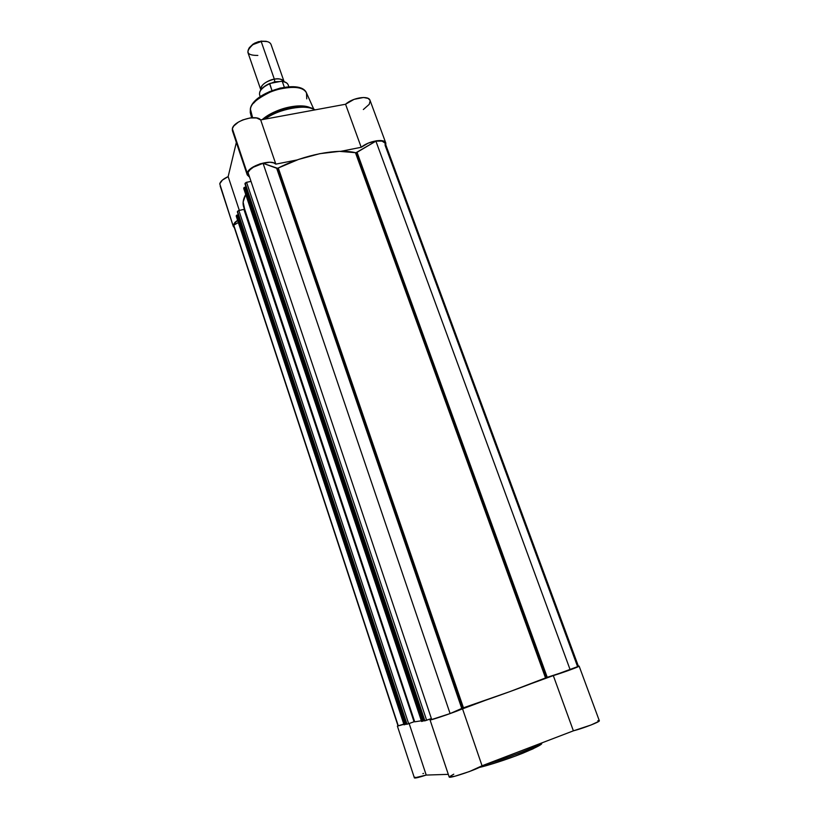 <?xml version="1.0" encoding="UTF-8"?>
<svg xmlns="http://www.w3.org/2000/svg" width="819" height="819" viewBox="0 0 819 819"><rect width="100%" height="100%" fill="white"/><g stroke="black" fill="none" stroke-linecap="round" stroke-linejoin="round"><path stroke-width="1.23" d="M541.205 744.092L532.944 748.883L515.038 756.203L493.785 763.451L479.125 767.505C486.517 765.908 506.091 759.889 522.645 753.275C537.909 746.815 544.021 743.468 540.98 743.232M540.755 743.314C537.438 746.58 502.446 760.001 485.493 764.455C505.139 759.018 535.042 747.542 540.755 743.314M423.546 773.382L422.911 773.627M415.09 777.211L414.537 777.63M414.404 777.907L426.208 775.071L448.3 774.354L426.208 775.071L409.152 723.525L426.208 775.071C419 777.415 415.069 778.357 414.404 777.907L397.389 726.105L403.849 724.354L397.389 726.105M453.777 774.18L449.221 776.821M449.181 776.996L454.965 776.217L469.553 771.498L482.053 765.775L573.392 730.835L591.103 724.969L598.924 721.304L599.252 720.679L597.86 720.648M579.135 666.134C579.954 666.431 563.032 672.645 553.306 675.603L573.392 730.835C583.384 728.286 600.378 721.672 599.334 720.761L579.135 666.134L578.378 666.185L579.084 666.103L553.306 675.603L573.392 730.835L482.053 765.775L462.479 708.66L485.135 700.419L446.079 715.018L431.982 719.543L430.026 719.881L431.541 719L430.026 719.87L449.191 777.006C448.802 779.094 479.801 768.509 482.053 765.775L462.479 708.66C459.94 710.442 429.33 721.007 430.026 719.87M553.306 675.603L531.541 683.527L553.306 675.603M578.234 666.338L577.528 666.461L385.114 145.362L385.135 143.13L382.002 141.093L375.901 141.144C381.07 140.418 384.162 141.124 385.196 143.264L578.449 666.369L570.188 669.84L375.901 141.144L570.188 669.84L547.235 677.323L357.043 152.303L375.901 141.144L356.111 152.651L357.043 152.303L547.235 677.323L546.181 677.692L356.111 152.651L355.456 152.672L545.526 677.937C529.668 684.633 493.734 697.737 463.452 707.8L278.286 167.997L298.556 159.429L319.758 153.675L339.445 151.361L355.456 152.672C337.53 148.29 303.798 154.811 278.286 167.997L277.498 168.264L278.286 167.997L463.452 707.8L462.571 708.107L277.498 168.264L263.063 163.319L450.102 713.564L263.063 163.319C255.211 165.407 250.194 168.479 248.034 172.522L249.928 169.83L253.388 167.178L263.063 163.319L276.668 168.253L461.752 708.425L450.102 713.564L431.715 719.522L248.034 172.522L431.715 719.522L450.102 713.564L462.571 708.107L461.752 708.425L276.668 168.253L277.498 168.264L462.571 708.107L509.971 691.584L545.526 677.937L355.456 152.672L356.111 152.651L546.181 677.692L545.526 677.937L570.188 669.84L578.449 666.39M237.51 211.312L406.654 724.303L237.356 211.886L238.39 210.647L244.441 209.244L238.872 210.503L408.65 723.699L414.619 721.549L414.045 721.744L243.939 209.449L414.045 721.744L408.65 723.699L238.872 210.503L237.51 211.312L407.023 724.231L407.647 724.047L408.65 723.699L406.633 724.303L237.51 211.312M233.855 226.177L233.773 225.215L238.329 222.512L233.773 225.215L233.865 226.187L398.034 725.88L403.767 724.109L398.3 725.89L233.773 225.215L398.229 725.706M404.033 724.774L236.241 216.165L236.824 215.131L238.083 214.854L237.06 215.069L405.21 724.467L406.296 724.078L238.083 214.854L406.296 724.078L405.21 724.467L237.06 215.069L236.384 215.469L404.402 724.733L405.21 724.467L404.043 724.805L236.312 216.267M406.633 724.303L237.397 212.008M244.605 208.958L243.13 202.037L245.72 194.482C243.151 199.119 242.455 203.235 243.642 206.838L414.711 721.815L421.304 720.802L414.711 721.815L244.605 208.958M243.734 188.503L244.134 187.469L245.669 187.08L244.605 187.295L422.829 721.109L423.966 720.689L245.669 187.08L423.966 720.689L422.829 721.109L244.605 187.295L243.898 187.725L421.969 721.385L422.829 721.109L421.58 721.457L243.816 188.616M424.477 720.894L244.963 183.865L246.058 182.432L251.013 181.388L246.56 182.289L244.963 183.784L424.477 720.904L431.378 718.539L426.627 720.27L246.56 182.289L426.627 720.27L424.887 720.833L245.127 183.159L424.477 720.904L245.004 183.927M243.724 188.493L421.58 721.457M404.043 724.805L236.23 216.032L404.043 724.805M297.256 105.979C285.749 106.92 275.184 110.606 265.581 117.015L262.213 119.625C274.017 108.917 299.795 102.57 310.166 107.688C306.859 106.265 302.549 105.692 297.256 105.979L298.73 106.665C305.815 106.306 311.24 107.381 315.008 109.879C311.988 107.494 306.562 106.419 298.73 106.665C285.36 108.077 274.068 112.008 264.854 118.458L263.595 119.369L264.854 118.458C275.133 111.609 286.425 107.678 298.73 106.665C305.722 106.306 311.005 107.289 314.598 109.613M264.947 119.124C277.498 108.999 307.698 103.542 314.742 109.93C305.651 103.767 279.658 108.446 264.947 119.124M250.675 108.128L250.389 109.081C250.399 103.941 258.098 97.768 273.464 90.54C292.066 85.678 303.071 86.486 306.49 92.946L306.756 98.864M233.272 226.372L234.357 227.702L233.2 226.095L219.748 183.804C220.516 181.224 223.311 178.829 228.153 176.617L239.332 210.411L228.153 176.617L236.343 142.445L228.153 176.617L222.41 180.078L219.748 183.804L233.272 226.351L220.198 186.077M370.034 100.358C368.714 95.137 352.682 97.625 345.557 104.248L361.21 147.287L340.704 151.341L361.21 147.287C368.519 140.909 384.623 138.165 385.8 143.028L370.034 100.358L368.151 98.413L363.544 97.481L354.043 99.365L345.557 104.248L260.677 119.912L256.572 117.967L250.092 117.956L242.813 119.912L238.411 122.082L233.712 126.044L232.34 128.716L232.412 130.712L247.256 174.979L247.236 173.116L232.34 128.716L232.391 130.671L233.487 132.279M247.246 174.938L249.6 177.191L247.113 174.068L248.679 170.577L253.491 166.748L260.37 163.739L269.82 162.254L273.464 162.797L275.839 164.138L297.082 159.94L275.839 164.138L260.677 119.912C256.296 113.943 233.364 121.058 232.34 128.716L247.236 173.116C248.454 165.919 271.601 158.671 275.839 164.138L260.677 119.912L345.557 104.248L361.21 147.287L368.202 143.161L376.402 140.766L383.968 141.247L385.718 142.823L385.81 144.943L385.8 143.028M306.777 93.581L306.49 92.946C301.341 78.921 252.897 92.742 250.389 109.081L252.6 117.721L250.389 109.081L250.256 112.531L250.45 108.415M363.349 109.531L369.226 104.341L370.168 100.88M233.261 224.959L235.002 222.318L237.592 220.27L233.261 224.959M301.331 106.593L301.986 105.958L301.331 106.593M297.328 87.479L290.663 86.804L280.149 88.094L269.318 91.708L259.951 97.051M258.016 98.556L253.521 103.245M263.677 118.417L264.834 118.479M298.761 106.665L299.631 105.897M260.821 89.855C259.316 84.746 270.495 79.259 274.345 79.167L274.805 81.726L266.4 85.104L274.805 81.726L274.345 79.167C278.46 78.153 281.726 79.013 284.132 81.736C282.903 79.269 279.648 78.409 274.345 79.167L261.189 41.513C252.139 43.806 247.717 47.471 247.922 52.498L260.821 89.855C260.77 85.084 265.274 81.521 274.345 79.167L261.189 41.513L253.214 43.97L249.232 47.768L254.535 43.212L258.579 41.636L262.203 41.37C266.994 40.97 269.932 41.994 271.028 44.451C269.789 41.8 266.503 40.817 261.189 41.513L252.928 44.605L253.214 43.97M279.648 81.572L274.805 81.726L279.648 81.572M257.842 55.436C246.642 55.467 245.004 51.853 252.928 44.605M275.092 82.371L274.805 81.726L275.092 82.371M284.254 81.91L282.739 81.531M281.03 81.327L269.717 83.507L271.939 90.489L269.615 83.784C262.254 87.264 258.927 90.981 259.623 94.922C258.917 90.674 262.336 86.824 269.871 83.395L281.03 81.327M268.612 84.009L264.987 86.067L261.107 89.66M284.306 87.172L282.34 81.552L281.367 81.286L282.34 81.552L284.306 87.172M288.82 86.691L288.216 84.971C287.489 83.108 285.534 81.972 282.34 81.552C285.677 82.002 287.664 83.21 288.288 85.196M266.267 41.298L260.667 41.175L267.066 41.564M259.562 94.707C259.08 90.807 262.428 87.162 269.615 83.784L269.871 83.395M265.581 117.015L263.605 119.369M251.587 117.782L250.256 112.531L250.358 108.794C253.051 91.943 300.675 78.245 306.49 92.946L313.738 109.091M260.227 96.652L259.623 94.922M262.203 41.37L261.578 41.052M271.028 44.441L284.132 81.736M281.992 81.327C285.34 81.726 287.408 82.944 288.216 84.971"/></g></svg>
